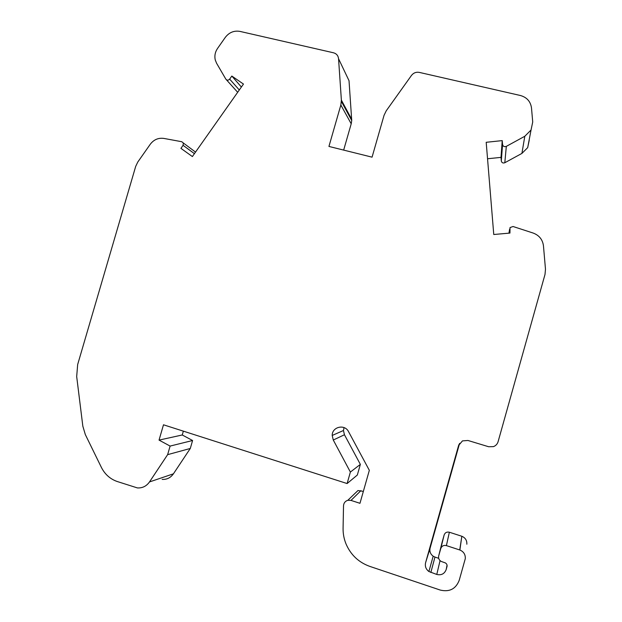 <?xml version="1.0" encoding="UTF-8"?>
<svg xmlns="http://www.w3.org/2000/svg" width="622" height="622" viewBox="0 0 622 622"><rect width="100%" height="100%" fill="white"/><g stroke="black" fill="none" stroke-linecap="round" stroke-linejoin="round"><path stroke-width="0.93" d="M241.375 87.033L231.827 76.055L229.666 79.126C228.297 80.51 227.022 80.51 225.825 79.126L216.619 63.304L215.298 60.077C214.341 55.972 215.088 52.085 217.544 48.43L225.312 37.367C229.184 32.383 234.074 30.392 239.999 31.411L333.493 52.784C336.486 53.632 338.166 55.607 338.547 58.701L349.028 80.72L351.725 120.512L351.212 123.801L340.848 105.001L328.937 146.434L372.065 157.164L384.046 115.342L386.231 110.817L411.469 75.441C413.513 72.86 416.134 71.841 419.329 72.401L520.389 95.5C526.873 97.327 530.574 101.487 531.499 107.971L532.72 121.998L531.04 130.014L524.805 136.265L506.324 146.372C504.341 147.056 503.081 146.434 502.553 144.491L502.226 140.611L486.194 142.298L493.759 234.502L509.954 233.071L510.024 227.574L513.057 226.509L533.108 233.032C539.165 235.295 542.609 239.563 543.457 245.822L545.486 269.256L545.004 274.442L498.098 441.674C497.359 444.069 495.812 445.725 493.464 446.627L488.628 446.736L467.969 440.477L462.465 440.889L458.593 445.507L425.588 562.731C424.81 566.315 425.914 569.239 428.9 571.517L436.776 574.448C441.348 575.49 444.481 573.857 446.184 569.558L447.101 566.144M347.115 483.551L357.331 475.029L360.356 464.385L350.38 472.059L347.115 483.551L163.485 424.795L159.045 440.104L170.109 446.075L167.629 454.651L149.498 481.933C146.465 486.194 142.438 488.184 137.415 487.928L117.099 481.475C110.125 478.994 104.9 474.322 101.409 467.456L85.323 434.568L82.835 426.187L76.685 376.559L77.664 364.523L135.705 166.354L137.789 162.031L150.267 144.257C153.821 139.616 158.353 137.672 163.85 138.418L181.78 141.723L183.358 143.021L183.07 145.315L180.932 148.363L192.377 156.557L243.466 84.071L231.827 76.055M149.498 481.933L173.421 473.824C170.599 477.782 166.844 479.64 162.155 479.399M442.188 541.964L438.704 555.881C438.222 558.284 439.054 560.142 441.2 561.441L445.321 562.894C446.767 563.765 447.327 565.009 447.008 566.626M173.421 473.824L190.285 448.47L192.587 440.508L182.246 434.98L183.358 431.155M167.629 454.651L190.285 448.47M350.38 472.059L333.275 440.026L332.202 435.454C332.039 426.762 344.775 423.784 348.553 431.668L369.336 470.318L359.967 503.307L351.002 500.407L347.807 500.298C345.163 501.153 343.733 503.004 343.515 505.841L343.08 528.296C342.994 533.653 343.966 538.846 345.995 543.877C350.73 554.847 358.645 562.35 369.756 566.378L440.329 590.091C449.512 592.206 455.809 588.948 459.215 580.318L465.295 558.649C465.505 554.544 463.701 551.667 459.883 550.011L461.835 536.265C465.365 537.781 467.036 540.432 466.842 544.227M442.25 541.731L444.147 534.967L440.765 548.565C441.776 545.992 443.657 545.004 446.402 545.611L459.883 550.011M459.736 549.965L461.835 536.265M170.109 446.075L192.587 440.508M487.539 158.758L501.013 157.382L501.309 160.974C501.798 162.777 502.965 163.368 504.807 162.739L521.912 153.416L527.689 147.639L529.244 140.207M440.765 548.565L438.704 555.881M159.045 440.104L182.246 434.98M438.689 558.307L434.965 557.079L430.836 572.473M351.212 123.801L343.663 150.096M434.965 557.079L433.176 556.2C430.408 554.109 429.39 551.403 430.105 548.099L459.596 443.354M444.147 534.967C445.088 532.587 446.821 531.678 449.364 532.23L446.402 545.611M461.703 536.218L449.364 532.23M354.26 494.101L357.984 490.533L363.349 491.388M360.356 464.385L344.448 434.747L343.445 430.51L344.059 427.609M501.013 157.382L502.226 140.611M340.848 105.001L341.377 100.134L338.547 58.701M508.936 233.164L509.628 229.129M447.047 565.134L446.184 569.558M504.807 162.739L506.324 146.372M524.805 136.265L521.912 153.416M501.309 160.974L502.553 144.491M229.666 79.126L239.299 89.988M440.049 560.624L436.776 574.448M430.105 548.099L425.588 562.731M458.593 445.507L458.896 444.637M333.275 440.026L344.448 434.747M351.002 500.407L360.947 490.618M183.07 145.315L194.422 153.657M351.694 119.276L341.377 100.134M226.408 79.771L237.674 92.289M531.04 130.014L527.689 147.639M433.176 556.2L428.9 571.517M347.807 500.298L357.984 490.533M332.202 435.454L343.445 430.51M183.358 143.021L195.533 152.079M351.725 120.512L341.4 101.464"/></g></svg>
